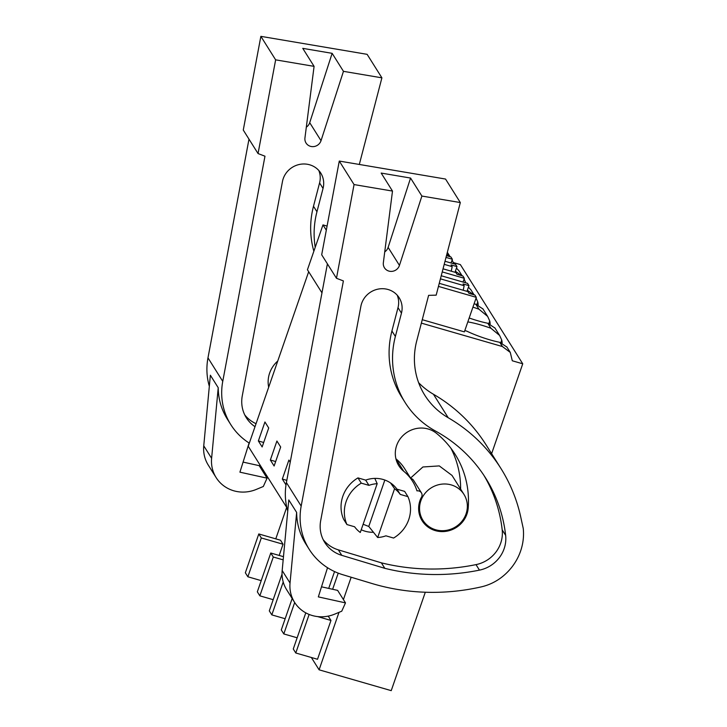 <?xml version="1.0" encoding="UTF-8"?>
<svg xmlns="http://www.w3.org/2000/svg" width="727" height="727" viewBox="0 0 727 727"><rect width="100%" height="100%" fill="white"/><g stroke="black" fill="none" stroke-linecap="round" stroke-linejoin="round"><path stroke-width="1.09" d="M491.616 453.675L522.74 363.8L512.308 360.783L510.272 352.404L502.421 346.543L421.369 323.124M463.98 494.433A24.255 23 147.8 0 0 451.222 484.909A24.255 23 147.8 0 0 424.895 493.497A24.255 23 147.8 0 0 422.923 520.25A24.255 23 147.8 0 0 435.682 529.774A24.255 23 147.8 0 0 462.008 521.186A24.255 23 147.8 0 0 463.98 494.433L452.03 475.431L439.272 465.907L422.896 466.979L410.555 478.075M326.305 230.186L322.979 224.897L307.439 269.753L321.97 292.854M308.675 271.716L248.234 446.26L286.892 507.728M290.218 462.19L288.892 460.082L282.321 479.057L286.002 484.918M270.344 460.009L274.115 466.007L280.686 447.023L276.914 441.025L270.344 460.009L275.66 461.545M262.138 446.951L268.708 427.976L264.937 421.978L258.367 440.953L262.138 446.951M522.74 363.8L460.355 264.583L453.366 262.565M464.817 330.558L466.743 331.121A33.815 6.916 19.1 0 0 499.767 342.326L506.937 347.088M438.454 286.411L476.321 297.352L464.371 331.866L422.26 319.698M327.077 226.079L322.979 224.897M390.544 482.946L394.579 488.708L377.676 537.507A27.98 26.545 147.8 0 0 385.91 535.826L393.589 538.044A33.578 31.852 147.8 0 0 407.929 496.632L400.25 494.415A27.98 26.545 147.8 0 0 394.579 488.708M377.676 537.507L368.771 526.457L363.137 524.267M374.805 478.393L377.186 483.682A27.98 26.545 147.8 0 0 368.952 485.363L361.274 483.146A33.578 31.852 147.8 0 0 346.933 524.558L354.612 526.775A27.98 26.545 147.8 0 0 360.283 532.482L377.186 483.682M425.304 592.232L391.226 690.65L319.098 669.812L311.356 657.49M351.159 577.238L343.417 599.584M339 612.343L319.098 669.812M338.219 573.13L332.63 589.279M309.129 614.442L295.78 652.991L317.517 659.271L330.967 620.449L328.45 616.451L327.686 616.223M502.13 343.044A14.922 14.158 147.8 0 0 501.721 340.063L500.848 342.59M469.179 317.99A33.815 6.916 19.1 0 0 487.79 323.27L490.925 328.259L499.64 335.474L501.721 340.063M407.929 496.632L404.63 491.379L396.951 489.162L400.25 494.415M396.951 489.162A27.98 26.545 147.8 0 0 383.093 479.466A27.98 26.545 147.8 0 0 365.654 480.12L357.966 477.893A33.578 31.852 147.8 0 0 343.626 519.305L346.933 524.558M365.654 480.12L368.952 485.363M330.967 620.449L317.617 616.587M295.78 652.991L293.272 648.993L305.776 612.861M490.925 328.259A33.815 6.916 19.1 0 0 467.824 321.897M357.966 477.893L361.274 483.146M446.878 254.105L449.677 256.595M452.121 259.939L453.784 263.792M450.113 256.713L447.887 253.187A14.922 14.158 147.8 0 0 447.332 252.369M456.465 268.09L459.019 270.88M258.367 440.953L263.683 442.489M286.674 507.382L275.778 538.861M279.168 555.437L283.048 544.232L280.531 540.234L258.794 533.954L245.344 572.776L247.862 576.775L261.311 537.953L258.794 533.954M283.048 544.232L261.311 537.953M261.202 580.637L247.862 576.775M487.79 323.27L494.951 328.041M490.143 323.988A14.922 14.158 147.8 0 0 489.744 321.007L488.862 323.533M472.932 307.148A33.815 6.916 19.1 0 1 478.948 309.202L487.653 316.427L489.744 321.007M474.068 303.85A33.815 6.916 19.1 0 0 475.803 304.213L482.973 308.984M334.547 571.567L328.713 588.416M297.143 637.788L283.803 633.935L294.68 602.519M283.803 633.935L281.285 629.936L292.172 598.512M478.166 304.94A14.922 14.158 147.8 0 0 477.757 301.959L476.885 304.486M467.352 290.3L473.641 294.699M476.085 298.043L477.757 301.959M468.442 287.138L470.996 289.937M282.321 479.057L286.811 480.356M285.166 618.741L271.825 614.888L283.212 581.991M271.825 614.888L269.308 610.88L282.04 574.112M455.375 271.244L461.663 275.642M464.099 278.986L465.762 282.848M283.176 559.863L273.288 557.009L270.771 553.011L257.331 591.833L259.848 595.831L273.288 557.009M273.188 599.684L259.848 595.831M283.475 556.673L270.771 553.011M339.282 161.067L321.688 254.777L336.474 278.277L343.389 280.922L301.178 506.083A65.294 61.931 147.8 0 0 309.193 549.303A65.294 61.931 147.8 0 0 342.853 574.73L371.733 583.436A214.52 203.487 147.8 0 0 481.147 586.907A50.363 47.773 147.8 0 0 502.657 576.466A54.961 52.135 147.8 0 0 523.249 528.465L520.723 516.915A167.892 159.249 147.8 0 0 500.939 468.497A167.892 159.249 147.8 0 0 448.223 417.752A74.617 70.773 147.8 0 1 424.786 395.206A74.617 70.773 147.8 0 1 416.735 340.863L428.612 295.353L436.173 295.153L460.318 202.56L445.542 179.051L339.282 161.067L354.058 184.567L392.498 191.074L381.184 173.071L410.564 178.051L388.127 247.398L399.45 265.4A8.397 7.961 147.8 0 1 383.356 262.683L392.498 191.074M327.404 263.865L286.402 482.574A65.294 61.931 147.8 0 0 287.747 510.999M282.176 570.531L290.037 583.036A33.578 31.852 147.8 0 0 294.571 602.329L286.711 589.833A33.578 31.852 147.8 0 1 282.176 570.531L288.792 499.94L296.652 512.444A65.294 61.931 147.8 0 0 305.731 543.796L309.193 549.303M467.352 506.701L468.197 508.055A25.181 23.891 147.8 0 1 449.122 530.674A25.181 23.891 147.8 0 1 422.133 520.75A25.181 23.891 147.8 0 1 421.033 497.977A4.662 4.426 147.8 0 0 416.971 490.87A45.356 43.02 147.8 0 0 412.527 481.201L404.666 468.697A45.356 43.02 147.8 0 0 395.915 458.801M421.424 492.824L413.563 480.32A4.662 4.426 147.8 0 0 410.764 478.402M460.618 489.08A95.719 90.793 147.8 0 0 450.967 448.314M361.237 529.747A27.98 26.545 147.8 0 0 365.172 531.228A27.98 26.545 147.8 0 0 373.451 532.291M468.197 508.055A95.719 90.793 147.8 0 0 455.166 454.393A95.719 90.793 147.8 0 0 436.536 433.365A25.181 23.891 147.8 0 0 404.267 434.392A25.181 23.891 147.8 0 0 398.805 465.707A25.181 23.891 147.8 0 0 403.703 471.241A45.356 43.02 147.8 0 1 412.527 481.201M323.179 539.634A33.069 31.361 147.8 0 0 338.346 549.857L381.366 562.834A214.52 203.487 147.8 0 0 476.003 564.625A31.797 30.161 147.8 0 0 502.193 529.874A149.853 142.147 147.8 0 0 483.909 475.367M391.917 330.976L395.37 336.474L401.458 313.146L398.005 307.648L391.917 330.976A90.775 86.104 147.8 0 0 401.713 397.078L405.166 402.585A90.775 86.104 147.8 0 0 435.537 431.066A149.853 142.147 147.8 0 1 485.672 478.093A149.853 142.147 147.8 0 1 505.647 535.372A31.797 30.161 147.8 0 1 479.457 570.132A214.52 203.487 147.8 0 1 384.828 568.332L381.366 562.834M398.005 307.648A21.092 20.011 147.8 0 0 397.215 295.189M384.737 251.878A8.397 7.961 147.8 0 0 388.127 247.398M395.37 336.474A90.775 86.104 147.8 0 0 405.166 402.585M401.458 313.146A21.092 20.011 147.8 0 0 399.187 297.788A21.092 20.011 147.8 0 0 377.658 289.21A21.092 20.011 147.8 0 0 360.883 306.285L320.698 520.587A33.069 31.361 147.8 0 0 324.76 542.478A33.069 31.361 147.8 0 0 341.799 555.355L384.828 568.332M410.564 178.051L421.887 196.054L399.45 265.4M336.474 278.277L354.058 184.567M421.887 196.054L460.318 202.56M418.625 382.684A74.617 70.773 147.8 0 0 433.437 394.252L448.223 417.752M500.939 468.497L486.163 444.997A167.892 159.249 147.8 0 0 433.437 394.252M294.571 602.329A33.578 31.852 147.8 0 0 334.729 614.124L341.735 611.207L345.489 602.883L337.628 590.379L321.507 586.816M327.523 567.714L318.335 596.885L345.489 602.883M290.037 583.036L296.652 512.444M258.049 153.561L275.642 59.85L260.866 36.35L243.272 130.06L258.049 153.561L264.973 156.205L222.753 381.366A65.294 61.931 147.8 0 0 230.768 424.586A65.294 61.931 147.8 0 0 249.316 443.134M248.988 139.148L207.977 357.857A65.294 61.931 147.8 0 0 209.331 386.282M203.751 445.815L211.612 458.319A33.578 31.852 147.8 0 0 216.146 477.612L208.285 465.116A33.578 31.852 147.8 0 1 203.751 445.815L210.367 375.223L218.227 387.727A65.294 61.931 147.8 0 0 227.315 419.079L230.768 424.586M277.75 361.028A27.98 26.545 147.8 0 0 268.681 387.227M313.491 206.259L316.954 211.757L323.042 188.429L319.58 182.931L313.491 206.259A90.775 86.104 147.8 0 0 313.864 251.224M319.58 182.931A21.092 20.011 147.8 0 0 318.799 170.472M244.754 414.917A33.069 31.361 147.8 0 0 256.049 423.687M306.321 127.161A8.397 7.961 147.8 0 0 309.711 122.681L321.025 140.684A8.397 7.961 147.8 0 1 304.94 137.966L314.082 66.357L302.759 48.355L332.139 53.335L309.711 122.681M316.954 211.757A90.775 86.104 147.8 0 0 315.218 247.307M323.042 188.429A21.092 20.011 147.8 0 0 320.761 173.071A21.092 20.011 147.8 0 0 299.233 164.493A21.092 20.011 147.8 0 0 282.458 181.559L242.273 395.87A33.069 31.361 147.8 0 0 246.335 417.761A33.069 31.361 147.8 0 0 255.013 426.685M332.139 53.335L343.462 71.337L321.025 140.684M359.311 164.456L381.902 77.834L367.126 54.334L260.866 36.35M343.462 71.337L381.902 77.834M275.642 59.85L314.082 66.357M216.146 477.612A33.578 31.852 147.8 0 0 256.313 489.407L263.319 486.49L267.073 478.166L259.212 465.662L243.082 462.099M249.097 442.997L239.919 472.168L267.073 478.166M211.612 458.319L218.227 387.727M476.321 297.352L474.876 295.053L468.96 293.344L467.861 291.591L439.262 283.33M441.234 275.76L467.516 283.348L468.96 285.656L466.988 291.336M463.217 290.246L464.153 285.702L463.054 283.948L468.96 285.656M464.153 285.702L440.426 278.841M442.234 271.916L464.344 278.305L462.89 276.006L456.983 274.297L455.874 272.534L443.043 268.826M464.344 278.305L463.035 282.058M445.015 261.257L455.538 264.301L456.983 266.6L455.011 272.289M451.24 271.198L452.176 266.645L451.067 264.892L456.983 266.6M452.176 266.645L444.206 264.346M446.014 257.413L452.358 259.248L450.913 256.949L446.469 255.668M452.358 259.248L451.058 263.01M499.767 342.326L502.421 346.543M368.771 526.457L384.847 480.038M478.948 309.202L475.803 304.213M286.402 482.574L301.178 506.083M395.933 458.891L403.703 471.241M476.003 564.625L479.457 570.132M502.193 529.874L505.647 535.372M338.346 549.857L341.799 555.355M207.977 357.857L222.753 381.366M506.764 346.824L510.272 352.404M419.497 514.798L422.923 520.25M494.787 327.768L499.394 335.092M458.846 270.608L462.09 275.769M482.801 308.711L487.408 316.045M470.823 289.664L474.068 294.826"/></g></svg>
